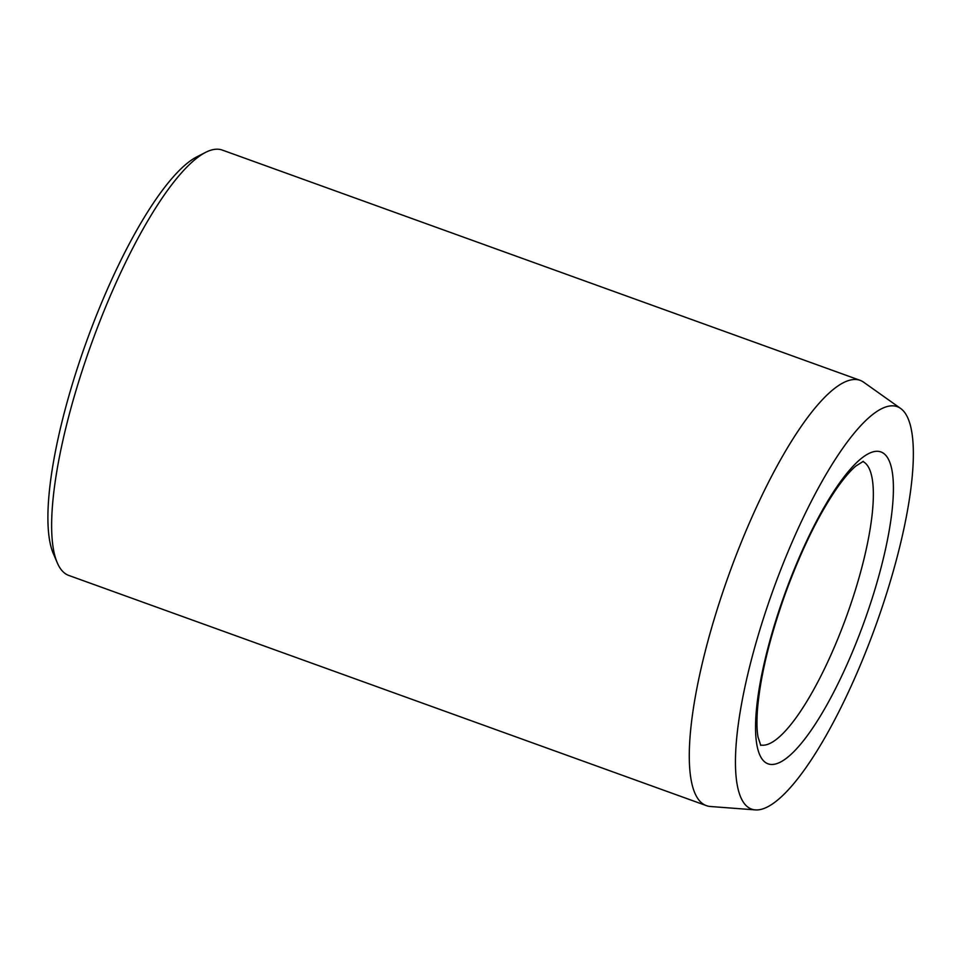 <?xml version="1.0" encoding="UTF-8"?>
<svg xmlns="http://www.w3.org/2000/svg" width="960" height="960" viewBox="0 0 960 960"><rect width="100%" height="100%" fill="white"/><g stroke="black" fill="none" stroke-linecap="round" stroke-linejoin="round"><path stroke-width="1.44" d="M773.088 590.1A213.996 54.3 -70.1 0 1 900.492 408.36A213.996 54.3 -70.1 0 1 875.496 626.28A213.996 54.3 -70.1 0 1 755.52 809.916A213.996 54.3 -70.1 0 1 773.088 590.1M755.52 809.916L710.472 806.508A226.116 57.372 -70.1 0 1 706.488 805.668L68.772 575.436A226.116 57.372 -70.1 0 1 57.312 562.872L53.388 553.728A218.58 55.464 -70.1 0 1 86.268 342.168A218.58 55.464 -70.1 0 1 196.632 156.96L205.488 152.424A226.116 57.372 -70.1 0 1 222.336 150.084L860.052 380.316A226.116 57.372 -70.1 0 1 863.664 382.212L900.492 408.36M57.312 562.872A226.116 57.372 -70.1 0 1 91.32 344.016A226.116 57.372 -70.1 0 1 205.488 152.424M706.488 805.668A226.116 57.372 -70.1 0 1 729.036 574.248A226.116 57.372 -70.1 0 1 860.052 380.316M880.584 451.824A165.816 42.072 109.9 0 0 761.892 673.944A165.816 42.072 109.9 0 0 830.784 697.752A165.816 42.072 109.9 0 0 880.584 451.824M760.476 744.96A150.744 38.256 109.9 0 0 846.684 615.876A150.744 38.256 109.9 0 0 862.812 461.496M760.788 745.428L758.04 737.076C756.852 730.608 756.648 721.632 757.428 710.148C760.08 677.304 769.44 638.316 785.496 593.184C801.588 549.468 818.868 514.26 837.36 487.56C844.452 477.6 850.644 470.4 855.924 465.984L863.34 461.34"/></g></svg>
